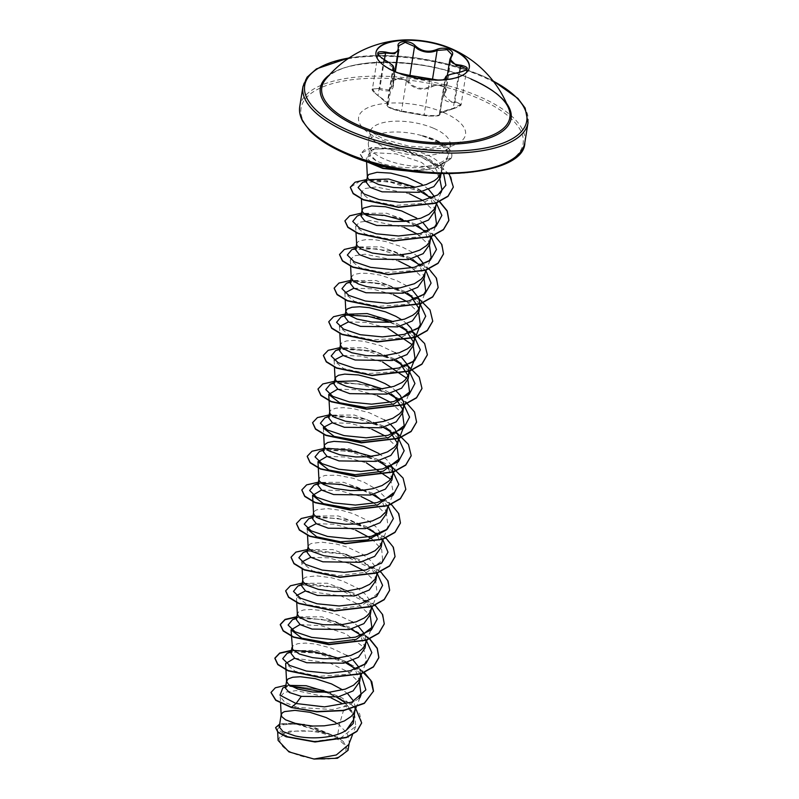 <?xml version="1.0" encoding="UTF-8"?>
<svg xmlns="http://www.w3.org/2000/svg" width="799" height="799" viewBox="0 0 799 799"><rect width="100%" height="100%" fill="white"/><g stroke="black" fill="none" stroke-linecap="round" stroke-linejoin="round"><path stroke-width="0.6" stroke-dasharray="4 3" d="M469.293 67.615A47.271 18.886 -170.9 0 1 469.263 67.825A47.271 18.886 -170.9 0 1 442.586 80.28A47.271 18.886 -170.9 0 1 395.295 72.18A47.271 18.886 -170.9 0 1 375.91 52.864A47.271 18.886 -170.9 0 1 375.939 52.664M398.641 73.099L395.036 71.64M408.109 82.567C403.964 76.774 391.76 77.393 393.557 83.286C393.867 90.677 389.213 92.694 379.585 89.348C371.355 87.66 370.826 89.748 378.007 95.62C386.966 101.763 390.252 105.178 387.875 105.848C386.726 106.077 387.765 106.926 390.971 108.394L400.828 111.391L424.649 115.555C429.552 116.594 441.757 115.975 439.19 114.826C437.902 113.488 442.556 111.47 453.173 108.754C462.172 105.708 462.701 103.62 454.761 102.482C444.853 102.402 441.567 98.996 444.913 92.265C446.421 89.748 445.572 87.69 442.376 86.092C438.781 84.794 435.305 85.004 431.939 86.731C422.821 91.026 414.881 89.638 408.109 82.567L408.868 81.917L411.914 84.914C418.396 89.168 424.908 89.488 431.44 85.863L441.467 84.864L446.301 90.077L444.164 95.131L450.646 101.443L454.861 101.553L461.133 104.21L453.133 108.354C443.016 111.061 438.601 112.979 439.889 114.097L445.562 78.662C444.414 76.484 448.828 74.567 458.806 72.919L466.766 69.044L461.133 104.21C461.772 105.218 459.125 106.746 453.193 108.794L458.786 72.529M393.138 69.503C391.84 70.032 392.938 71.091 396.424 72.699L407.21 75.515L431.71 79.87C440.579 80.889 445.203 80.489 445.562 78.662M439.19 114.826A0.769 0.749 117.6 0 0 439.889 114.097C439.59 115.605 434.976 115.975 426.057 115.216L401.537 110.951L390.791 107.875C387.295 106.267 386.187 105.288 387.465 104.939L388.384 104.489L375.939 93.793L372.434 88.969L379.845 88.439L379.585 89.348M383.91 59.396L377.967 95.64C373.073 91.745 371.225 89.528 372.424 88.969L378.057 53.803L381.592 58.457L394.137 68.554M471.09 79.101C421.413 56.16 338.646 58.067 325.563 79.401A95.221 38.032 -170.9 0 1 470.801 78.662A95.221 38.032 -170.9 0 1 508.793 108.754M293.623 753.367A33.418 13.353 9.1 0 0 339.775 756.473A33.418 13.353 9.1 0 0 332.214 736.628A33.418 13.353 9.1 0 0 286.062 733.522A33.418 13.353 9.1 0 0 293.623 753.367M422.581 135.82L422.611 135.68A40.1 16.02 -170.9 0 1 435.365 139.865A40.1 16.02 -170.9 0 1 451.805 156.254A40.1 16.02 -170.9 0 1 450.906 158.671L446.921 159.041C445.452 161.428 442.576 163.515 438.311 165.303C444.424 166.112 445.293 166.142 440.928 165.393A36.135 14.432 9.1 0 0 426.866 154.776A36.135 14.432 9.1 0 0 400.219 148.654L374.002 149.004L369.577 154.117L376.519 161.138L385.048 164.354C400.669 168.449 416.459 168.819 432.429 165.463A40.469 16.16 -170.9 0 1 384.988 159.311A40.469 16.16 -170.9 0 1 368.369 144.689A40.469 16.16 -170.9 0 1 368.399 142.781A40.469 16.16 -170.9 0 1 422.581 135.82L422.162 135.86A40.1 16.02 -170.9 0 1 435.315 140.145A40.1 16.02 -170.9 0 1 451.765 156.534A40.1 16.02 -170.9 0 1 450.866 158.951L436.763 167.58L426.956 169.827L410.726 171.306M422.611 135.68L434.636 139.875L445.413 146.996L448.469 154.577L447.57 157.004C445.333 160.569 440.289 163.386 432.429 165.463M422.162 135.86L431.58 139.495C444.843 146.047 449.947 152.569 446.921 159.041L443.685 165.892L440.928 165.393L441.577 169.668L440.838 173.283L443.685 165.892M440.369 177.728L432.409 162.646L426.296 158.362C418.436 153.798 409.747 150.562 400.219 148.654M440.619 173.802L440.838 173.283M348.714 744.558L349.313 742.331L347.375 733.592L339.275 724.933L337.278 737.397A36.135 14.432 9.1 0 0 333.802 735.769A36.135 14.432 9.1 0 0 333.632 735.699L310.881 725.941M278.112 740.453L280.978 734.88L289.628 731.115L317.243 731.175L331.765 734.88L295.61 723.924L282.257 724.823L277.533 729.008L288.169 736.988L313.757 741.392L340.873 737.867L355.745 726.351L354.806 715.854L344.998 705.347L339.275 724.933L335.91 722.636M353.528 719.889L351.82 710.91L344.359 702.051L354.287 715.185M355.385 707.624L353.797 701.302M347.795 693.852L342.721 689.927M359.66 681.617L355.165 669.272M360.768 673.727L359.18 667.664M353.188 660.214L348.104 656.289M365.053 647.979L360.549 635.644M366.252 640.319L351.101 627.804L322.057 616.848L299.435 616.898L296.399 619.734M366.162 640.359L364.574 634.026M358.571 626.586L353.488 622.661M370.436 614.351L368.858 606.211L361.967 598.131L356.484 594.166L327.44 583.21L304.828 583.27L301.782 586.106M371.545 606.721L370.007 600.478L365.143 594.056L357.463 588.104L342.411 580.933L331.495 577.777L316.514 575.829L306.147 577.068L304.159 578.057L302.751 580.034M375.83 580.713L374.242 572.583L367.35 564.494L361.877 560.538L332.843 549.582L310.212 549.632L307.166 552.469M376.189 576.888L376.609 575.789M376.938 572.823L375.39 566.851L370.526 560.419L362.846 554.466L347.795 547.295L336.878 544.139L321.897 542.191L311.53 543.43L309.553 544.429L308.144 546.396M381.213 547.085L377.907 536.229M372.733 530.866L367.26 526.901L338.207 515.944L315.605 516.004L312.559 518.841M381.572 543.25L382.002 542.151M382.322 539.455L380.773 533.213L375.92 526.791L368.239 520.828L353.188 513.667L342.272 510.511L327.29 508.563L316.923 509.792L314.936 510.791L313.528 512.768M386.596 513.447L382.102 501.103M386.966 509.622L387.705 506.007L387.365 502.821L384.129 496.339L377.767 490.087L363.895 482.127L353.108 478.271L337.308 475.205L325.083 475.435L320.319 477.153L318.911 479.13M391.989 479.809L388.684 468.963M391.51 465.857L386.686 459.525L379.006 453.562M397.373 446.182L397.433 443.075M390.901 424.778L385.817 420.853M402.756 412.544L402.816 409.438M396.284 391.15L391.2 387.215M408.149 378.906L408.199 375.81M401.677 357.513L396.594 353.587M413.532 345.278L413.592 342.172M407.061 323.875L401.977 319.95M418.926 311.64L418.976 308.534M412.444 290.247L405.942 285.393L396.224 280.319L379.984 275.066L369.627 273.398L360.888 273.208L354.626 274.357L352.649 275.355L351.21 277.802M424.309 278.012L419.805 265.668M424.678 274.177L425.418 270.571L423.83 264.06M417.837 256.609L411.335 251.755L401.607 246.691L385.368 241.438L375.021 239.76L366.272 239.57L360.019 240.729L358.032 241.717L356.624 243.695M429.692 244.374L425.198 232.03M430.811 236.484L429.223 230.422M423.22 222.971L416.718 218.127M435.085 210.736L430.581 198.392M435.445 206.911L436.184 203.306L434.576 196.734M428.634 189.363L422.112 184.489M293.702 723.085L283.365 723.864L279.231 726.91M339.765 698.586L328.209 692.304M285.652 686.82L287.76 685.961L285.433 688.139M345.717 661.442L316.684 650.486L294.052 650.536L291.006 653.372M346.686 655.37L331.635 648.199L315.405 644.014L305.737 643.095L298.137 643.604L293.383 645.322L291.955 647.779M352.069 621.732L337.028 614.571L320.798 610.386L311.131 609.467L303.53 609.967L298.776 611.694L297.338 614.141M372.654 493.273L343.61 482.306L320.988 482.366L317.942 485.203M378.037 459.635L348.993 448.678L326.372 448.728L323.325 451.565M383.42 425.997L354.366 415.041L331.765 415.1L328.719 417.937M384.399 419.924L369.348 412.763L353.118 408.579L343.45 407.66L335.85 408.169L331.096 409.887L329.687 411.865M388.813 392.369L382.721 388.973M334.382 382.561L337.148 381.463L334.102 384.299M394.197 358.731L365.153 347.775L342.531 347.825L339.495 350.661M395.175 352.659L380.124 345.498L363.895 341.313L354.227 340.394L346.626 340.903L341.872 342.621L340.434 345.078M399.59 325.093L393.498 321.707M345.158 315.295L347.925 314.197L344.878 317.033M404.973 291.465L375.939 280.509L353.308 280.559L350.262 283.395M410.356 257.827L381.303 246.871L358.701 246.931L355.655 249.767M415.75 224.199L386.716 213.243L364.084 213.293L361.038 216.13M421.133 190.562L415.041 187.166M366.701 180.764L369.478 179.655L366.431 182.492M337.278 737.397L343.28 741.522L348.034 750.341M282.826 687.959L291.206 686.321M326.232 692.413L336.699 697.177M345.138 702.721L345.997 703.43M285.892 685.262L323.335 690.106L341.822 697.797L355.385 707.724M279.68 724.064L304.319 724.234L333.632 735.699M271.001 692.563L275.695 687.869L286.821 685.462L320.259 689.497L351.101 704.179L359.6 713.627L361.647 723.015M275.595 727.749L281.727 723.744L296 723.285L333.553 735.649M291.365 707.534L297.518 707.445L284.933 702.391L280.249 696.758L284.354 692.324L296.219 690.596L331.305 697.996M438.311 165.303L417.737 170.027L393.318 169.708L373.932 164.614L366.401 157.812L374.591 152.759L396.134 153.887L421.433 162.367L439.25 176.15M440.119 193.318L422.132 203.375L394.836 205.473L370.786 200.529L361.078 192.649L364.893 188.554L375.959 186.936L409.438 193.757M422.861 200.519L434.856 211.835M434.296 227.575L416.019 237.183L388.913 239.071L365.223 234.087L355.695 226.277L359.5 222.192L370.576 220.564L404.054 227.395M417.468 234.157L429.463 245.463M428.903 261.213L410.656 270.811L383.53 272.709L359.84 267.725L350.302 259.915L354.127 255.82L365.193 254.202L398.661 261.023M412.084 267.795L424.069 279.101M423.52 294.851L405.253 304.449L378.137 306.337L354.466 301.363L344.918 293.553L345.238 299.915M353.907 288.209L371.825 288.819L393.278 294.661M406.701 301.423L418.686 312.729M418.127 328.479L399.88 338.077L372.753 339.974L349.063 335.001L339.525 327.181L339.855 333.553M348.514 321.847L366.451 322.446L387.895 328.289M412.104 344.609L413.303 346.367M412.743 362.117L394.486 371.715L367.36 373.612L343.68 368.629L334.142 360.818L334.461 367.18M343.131 355.485L361.038 356.084L382.501 361.927M406.721 378.237L407.919 380.004M337.737 389.113L355.665 389.712L377.118 395.565M390.531 402.326L402.526 413.632M332.354 422.751L350.282 423.35L371.725 429.193M385.148 435.964L397.143 447.27M326.971 456.379L344.878 456.988L366.341 462.831M390.561 479.14L393.408 492.903M321.578 490.017L339.505 490.616L360.948 496.459M374.371 503.23L386.496 514.756L388.024 526.541L385.807 530.286M316.194 523.655L334.092 524.254L355.565 530.097M371.715 538.726L381.702 549.452L382.641 560.179L367.051 572.124L338.876 575.62L312.629 570.925L301.812 562.616L302.122 568.678M310.801 557.283L328.739 557.892L350.182 563.734M363.595 570.496L375.73 582.032L377.248 593.807L361.667 605.752L333.503 609.257L307.255 604.563L296.429 596.254L296.739 602.316M305.418 590.92L340.983 595.954L358.791 604.513L370.207 615.44M300.034 624.548L321.238 625.727L345.757 633.807L363.295 646.89L366.481 661.073M364.264 664.818L345.997 674.426L318.881 676.314L295.201 671.34L285.652 663.52M294.641 658.186L330.217 663.22L348.034 671.789L359.43 682.706M358.871 698.456L348.444 705.557L332.584 709.512L297.518 707.445M360.768 673.857L353.697 667.694M345.597 662.771L316.354 652.943L291.206 652.134M362.157 636.423L359.081 634.056M350.981 629.133L321.737 619.305L296.589 618.496M371.645 606.691L367.54 602.786L334.421 587.275L301.982 584.868M377.028 573.053L372.923 569.148L339.805 553.637L307.365 551.23M382.861 539.924L375.24 533.153M367.141 528.239L337.907 518.401L312.749 517.592M388.244 506.296L380.634 499.525M372.534 494.601L362.966 490.296M321.797 483.445L318.142 483.964M393.098 472.049L386.017 465.887M377.917 460.963L348.674 451.135L323.525 450.326M398.481 438.411L391.4 432.249M383.3 427.335L354.067 417.507L328.918 416.698M403.875 404.783L396.793 398.621M388.694 393.697L359.45 383.87L334.302 383.061M409.258 371.145L402.177 364.983M394.077 360.059L364.843 350.232L339.685 349.423M414.641 337.518L407.56 331.355M399.47 326.431L389.902 322.127M348.734 315.275L345.078 315.795M420.034 303.88L412.953 297.717M404.853 292.794L375.61 282.966L350.461 282.157M425.957 270.851L418.336 264.079M410.237 259.166L377.318 248.729L351.82 249.658M431.35 237.223L423.73 230.452M415.63 225.528L406.062 221.233M364.893 214.372L357.213 216.02M436.274 203.066L429.113 196.814M421.013 191.89L388.094 181.453L362.596 182.392M443.665 173.872L436.693 166.202L420.743 156.694L401.567 150.472L383.83 148.274L371.705 149.902L368.209 155.026L376.519 161.138M364.214 672.378L329.607 654.97L291.495 650.336M369.797 638.92L335.161 621.392L296.878 616.708M375.19 605.292L340.544 587.754L302.262 583.07M380.574 571.655L345.937 554.116L307.655 549.442M385.767 537.847L351.161 520.439L313.038 515.804M391.35 504.389L356.714 486.851L318.431 482.167M392.039 467.006L371.395 456.319M327.55 448.329L323.815 448.539M397.423 433.368L363.835 418.576L329.198 414.901M405.732 401.967L371.415 385.537L334.591 381.273M408.199 366.102L374.601 351.31L339.974 347.635M413.582 332.464L379.994 317.682L345.368 313.997M418.976 298.836L385.378 284.044L350.751 280.369M428.863 268.774L394.257 251.365L356.134 246.731M434.257 235.136L399.64 217.727L361.528 213.093M439.59 201.468L404.983 184.09L366.911 179.465M449.208 173.882L427.775 158.082L397.443 148.584L371.265 147.655L360.199 153.957L364.584 160.799M408.968 171.056L425.897 169.718L436.164 167.49L450.906 158.671L447.57 157.004M359.89 669.242L338.486 658.196M294.282 650.446L291.445 650.626M365.273 635.614L331.615 620.703L296.829 616.988M384.239 623.989L381.892 613.572L372.294 603.205L338.267 587.405L302.292 583.35L290.556 585.987L285.652 590.95M389.632 590.351L387.275 579.934L377.687 569.567L343.65 553.777L307.685 549.712L295.94 552.359L291.046 557.312M395.016 556.723L392.659 546.296L383.071 535.929L349.033 520.139L313.068 516.074L301.323 518.721L296.429 523.685M400.409 523.085L398.052 512.668L388.454 502.301L354.426 486.501L318.451 482.446L306.716 485.093L301.812 490.047M405.792 489.457L403.435 479.03L393.847 468.663L359.82 452.873L323.845 448.808L312.099 451.455L307.206 456.409M411.175 455.82L408.828 445.403L399.23 435.036L365.203 419.235L329.228 415.18L317.493 417.817L312.589 422.781M416.569 422.182L414.212 411.765L404.624 401.398L370.586 385.597L334.611 381.542L322.876 384.189L317.982 389.143M421.952 388.554L419.595 378.127L410.007 367.76L375.969 351.969L340.004 347.905L328.259 350.551L323.365 355.515M427.345 354.916L424.988 344.499L415.39 334.132L381.363 318.332L345.388 314.277L333.652 316.913L328.749 321.877M432.728 321.288L430.371 310.861L420.783 300.494L386.756 284.704L350.781 280.639L339.036 283.285L334.142 288.239M438.112 287.65L435.765 277.233L426.167 266.856L392.139 251.066L356.164 247.011L344.419 249.648L339.525 254.611M443.505 254.012L441.148 243.595L431.55 233.228L397.522 217.428L361.548 213.373L349.812 216.02L344.918 220.973M439.35 201.568L415.27 187.845L385.537 180.344L360.898 180.584L350.302 187.336M453.313 187.186L451.006 176.919L441.667 166.771L409.018 151.47L375.25 147.465L364.474 149.812L360.149 154.237L363.845 160.559M343.28 741.522A35.935 14.352 9.1 0 0 317.243 731.175M393.757 70.891L388.374 104.519C387.036 104.14 392.918 106.437 377.967 95.64L378.007 95.62M407.77 75.056A0.769 0.549 -85.9 0 0 407.21 75.515L401.537 110.951A0.769 0.569 100.8 0 1 400.898 111.411C400.109 111.5 389.862 108.504 388.264 107.036L386.926 105.268L387.465 104.939A0.769 0.729 -94.3 0 0 387.875 105.848M429.383 78.831A0.769 0.589 -73.8 0 1 429.772 79.461L424.089 114.896A0.769 0.599 99 0 0 424.579 115.545L400.898 111.411A0.769 0.569 100.8 0 1 400.828 111.391M440.129 114.457L438.431 115.625C439.4 116.155 426.396 116.245 424.579 115.545A0.769 0.599 99 0 0 424.649 115.555M453.173 108.754L439.43 113.678L439.889 114.097L445.472 79.231M454.761 102.482L459.535 72.369M444.913 92.265A0.769 0.539 -145.7 0 0 445.532 91.865L451.205 56.429L446.301 90.077L444.174 95.131M431.939 86.731L431.44 85.863L432.469 79.501M384.449 59.675L379.845 88.439L388.733 89.997L393.138 85.493L393.068 82.697A0.769 0.549 169 0 0 393.557 83.286M393.018 81.168L398.681 45.823L393.068 82.697L393.018 81.168L399.53 77.573L408.868 81.917L409.937 75.256M393.138 85.493L395.335 71.76M443.036 79.85L437.662 80.02M329.358 74.986A96.589 38.582 -170.9 0 1 471.47 79.081A96.589 38.582 -170.9 0 1 506.576 103.371M349.023 57.997A112.439 44.914 -170.9 0 1 480.618 75.106A112.439 44.914 -170.9 0 1 493.193 81.089M302.941 86.632A113.977 45.523 -170.9 0 1 367.25 56.599A113.977 45.523 -170.9 0 1 481.288 76.115A113.977 45.523 -170.9 0 1 528.029 122.686M347.156 154.127A112.439 44.914 9.1 0 0 502.421 164.564A112.439 44.914 9.1 0 0 476.983 97.808A112.439 44.914 9.1 0 0 321.727 87.371A112.439 44.914 9.1 0 0 347.156 154.127M524.833 142.602A113.977 45.523 9.1 0 0 478.102 96.03A113.977 45.523 9.1 0 0 364.064 76.514A113.977 45.523 9.1 0 0 299.755 106.547M433.448 128.21A40.469 16.16 9.1 0 0 392.968 121.288A40.469 16.16 9.1 0 0 370.137 131.945A40.469 16.16 9.1 0 0 386.726 148.484A40.469 16.16 9.1 0 0 427.215 155.405A40.469 16.16 9.1 0 0 450.047 144.749A40.469 16.16 9.1 0 0 433.448 128.21M443.335 112.409A54.142 21.623 9.1 0 0 368.569 107.376A54.142 21.623 9.1 0 0 380.813 139.525A54.142 21.623 9.1 0 0 455.58 144.549A54.142 21.623 9.1 0 0 443.335 112.409M387.465 104.939L393.008 70.342M444.164 95.141L447.29 75.635M492.893 80.699L480.998 75.086L449.717 64.469L415.12 57.668L380.564 55.341L349.433 57.718M448.469 154.577L450.836 142.821C452.793 143.74 446.132 145.328 430.851 147.595L408.948 146.217L384.209 139.336C373.003 133.213 368.269 130.057 369.987 129.877L368.399 142.781M369.577 154.117L368.369 144.689M440.998 173.812L441.447 171.036M387.385 508.524L387.575 507.375M425.098 273.078L425.278 271.94M435.874 205.812L436.054 204.674M355.745 726.351L352.539 734.631M277.533 729.008L277.682 732.074M349.133 743.47L349.313 742.331M366.401 157.812L366.621 162.127M440.968 192.609L437.043 202.786M361.078 192.649L361.388 198.701M435.375 226.796L431.65 236.444M355.685 226.277L355.994 232.339M429.982 260.424L426.257 270.082M350.302 259.915L350.621 266.277M424.599 294.062L420.873 303.71M408.439 394.966L404.823 404.304M323.365 428.084L323.675 434.147M397.662 462.231L394.057 471.58M392.279 495.859L388.544 505.517M388.024 526.541L383.28 538.846M307.206 528.988L307.515 535.04M382.641 560.179L377.887 572.474M377.258 593.807L372.384 606.421M370.726 630.401L367.001 640.049M365.343 664.039L361.727 673.377M359.95 697.667L356.224 707.325M280.249 696.758L280.579 703.27M351.19 665.397L356.763 670.051M291.285 651.634L294.052 650.536M296.669 618.007L299.435 616.898M367.54 602.786L361.967 598.131M302.062 584.369L304.828 583.27M372.923 569.148L367.35 564.494M307.445 550.741L310.212 549.632M378.317 535.52L372.733 530.856M312.828 517.103L315.605 515.994M383.7 501.882L378.127 497.228M318.222 483.465L320.988 482.366M389.093 468.254L383.51 463.59M323.605 449.837L326.372 448.728M394.476 434.616L388.903 429.962M328.998 416.199L331.765 415.09M399.86 400.978L394.287 396.324M405.253 367.35L399.67 362.686M339.765 348.933L342.531 347.825M410.636 333.712L405.063 329.058M416.029 300.074L410.456 295.43M350.541 281.667L353.308 280.559M421.413 266.447L415.84 261.792M355.935 248.03L358.701 246.921M426.796 232.809L421.223 228.154M361.318 214.392L364.084 213.293M432.189 199.181L426.606 194.517M436.693 166.202L432.409 162.646M371.705 149.902L374.002 148.994M393.128 85.493L393.018 81.188M386.926 105.268L392.589 69.942M439.45 113.598L444.923 79.441M398.272 72.959L395.485 71.83M437.932 80.02L442.696 79.87"/><path stroke-width="1.2" d="M375.939 52.664A47.271 18.886 -170.9 0 1 402.816 40.399A47.271 18.886 -170.9 0 1 449.877 48.509A47.271 18.886 -170.9 0 1 469.293 67.615M395.355 71.78A47.271 18.886 -170.9 0 1 375.969 52.464A47.271 18.886 -170.9 0 1 403.675 39.95A47.271 18.886 -170.9 0 1 446.921 46.881A47.271 18.886 -170.9 0 1 449.937 48.1A47.271 18.886 -170.9 0 1 469.323 67.416A47.271 18.886 -170.9 0 1 442.656 79.87A47.271 18.886 -170.9 0 1 395.355 71.78L398.871 49.658L394.586 53.753L385.517 53.004L378.057 53.803C376.768 53.863 378.716 55.73 383.91 59.396L383.86 59.416C375.2 53.263 375.81 50.806 385.707 52.055C394.546 54.342 398.721 52.534 398.222 46.632C396.004 40.409 410.237 39.71 415.29 45.783C421.492 51.406 428.614 52.654 436.654 49.518C440.599 47.84 444.663 47.78 448.838 49.338C452.594 51.156 453.602 53.383 451.864 56C448.908 61.303 451.854 64.359 460.693 65.168C470.002 67.276 469.373 69.723 458.826 72.519C449.338 74.167 445.163 75.985 446.301 77.952L443.036 79.85M395.036 71.64L392.699 68.584C395.036 67.216 392.089 64.16 383.86 59.416M458.786 72.529L465.807 70.222L466.766 69.044L460.534 66.117L456.399 65.558L449.927 59.206L451.205 56.429A0.769 0.579 37.3 0 1 451.295 56.18L451.954 54.731L447.12 49.698L437.123 50.427C430.681 53.163 424.199 52.704 417.667 49.029L414.541 46.482L405.173 42.397L398.681 45.823M446.921 46.881A107.136 107.136 0 0 1 508.793 108.754L508.793 108.754A95.221 38.032 -170.9 0 1 465.497 141.842A95.221 38.032 -170.9 0 1 360.858 126.362A95.221 38.032 -170.9 0 1 325.563 79.401L325.563 79.401A107.136 107.136 0 0 1 403.675 39.95M422.112 184.489L407.061 177.328L390.831 173.143L377.048 172.304L368.808 174.452L367.4 176.419L366.431 182.492L370.237 187.415L382.112 191.84L419.135 192.339L433.867 186.616L440.369 177.728L440.998 173.812M367.4 176.419L367.989 178.557L369.468 180.115L378.666 184.559L393.348 187.485L404.674 187.975L415.979 187.036L426.187 184.589L434.316 180.714L437.363 178.307L440.619 173.802M335.91 722.636L326.192 717.562L309.942 712.309L294.961 710.361L284.594 711.599L282.616 712.598L281.198 714.566L279.231 726.91L283.046 731.624L294.971 735.869C310.681 739.594 335.001 738.236 346.307 730.196L353.528 719.889L355.385 707.624M344.359 702.051L339.765 698.586M281.198 714.566L281.797 716.703L285.573 719.819L296.888 723.914L312.749 726.041L324.194 725.832L335.091 724.144L344.369 720.968L351.161 716.453L353.418 713.777L355.245 709.182M353.797 701.302L347.795 693.852M342.721 689.927L331.575 683.934L315.335 678.681L300.354 676.733L292.754 677.242L288 678.96L286.561 681.417L288.659 684.623L297.857 689.068L312.539 691.994L329.588 692.194L345.378 689.098L353.508 685.232L358.801 680.139L360.219 677.242L360.768 673.727M286.591 680.938L285.433 688.139L289.318 692.483L301.303 696.348L338.367 696.838L353.098 690.915L359.66 681.617L360.639 675.545M355.165 669.272L348.004 662.96M359.18 667.664L353.188 660.214M348.104 656.289L346.686 655.37M291.945 647.54L291.006 653.372L294.801 658.286L306.686 662.721L343.75 663.2L358.501 657.277L365.053 647.979L366.162 640.359M360.549 635.644L356.574 631.769M370.207 615.44L371.865 627.445L356.284 639.38L328.119 642.885L301.862 638.201L291.046 629.892L292.564 649.427L299.445 654.051L312.599 657.637L323.515 658.776L334.971 658.566L350.761 655.47L358.901 651.594L361.937 649.188L364.194 646.511L366.022 641.917M364.574 634.026L358.571 626.586M353.488 622.661L352.069 621.732M297.328 613.902L296.389 619.734L300.194 624.648L312.079 629.083L349.143 629.572L363.895 623.639L370.436 614.351L371.545 606.721M296.739 602.316L297.348 614.291L299.425 617.357L308.634 621.802L323.305 624.718L340.364 624.928L356.154 621.832L364.284 617.957L367.33 615.55L369.577 612.873L371.405 608.279M302.122 568.678L302.751 580.034L301.782 586.106L305.568 591.01L317.463 595.455L354.526 595.934L369.268 590.012L375.83 580.713L376.609 575.789M302.731 580.513L303.34 582.161L307.126 585.287L318.431 589.382L334.292 591.5L345.747 591.3L361.538 588.194L369.677 584.329L374.971 579.245L377.887 572.474M376.798 574.641L376.938 572.823M307.515 535.04L308.144 546.396L307.166 552.469L310.961 557.382L322.846 561.817L359.91 562.306L374.671 556.364L381.213 547.085L382.002 542.151M377.907 536.229L372.733 530.866M308.114 546.876L308.734 548.533L312.509 551.65L323.825 555.744L339.685 557.872L351.131 557.662L366.921 554.566L375.061 550.691L380.354 545.607L383.28 538.846M382.182 541.013L382.322 539.455M393.408 492.903L377.817 504.848L349.642 508.354L323.405 503.66L312.589 495.35L313.528 512.768L312.559 518.831L316.354 523.754L328.239 528.179L365.293 528.668L380.034 522.746L386.596 513.447L387.385 508.524M382.102 501.103L374.881 494.751M313.498 513.248L314.117 514.896L317.902 518.022L329.208 522.117L345.068 524.234L356.524 524.024L372.314 520.928L380.444 517.063L385.737 511.969L388.544 505.517M397.143 447.27L398.801 459.275L383.23 471.21L355.066 474.716L328.808 470.032L317.982 461.722L318.911 479.13L317.942 485.203L321.737 490.117L333.622 494.551L370.676 495.03L385.428 489.108L391.989 479.809L393.088 472.369L391.51 465.857M388.684 468.963L380.514 461.293M318.891 479.61L319.51 481.258L323.285 484.384L334.601 488.479L350.451 490.596L361.907 490.396L372.793 488.698L382.082 485.532L388.873 481.018L391.13 478.341L392.958 473.737M379.006 453.562L363.964 446.391L347.735 442.217L333.952 441.378L327.69 442.526L324.564 444.733L323.325 451.565L327.131 456.489L339.016 460.913L376.079 461.403L390.821 455.47L397.373 446.182L398.481 438.741L398.142 435.555L394.896 429.073L390.901 424.778M397.433 443.075L388.903 429.962L385.887 427.645M324.304 445.492L324.893 447.63L328.679 450.746L339.984 454.841L355.845 456.968L367.3 456.758L378.187 455.07L387.465 451.894L394.267 447.38L396.514 444.703L398.341 440.109M385.817 420.853L384.399 419.924M407.919 380.004L409.577 392.009L393.997 403.944L365.812 407.45L339.575 402.756L328.749 394.446L329.687 411.865L328.719 417.937L332.504 422.841L344.399 427.285L381.463 427.765L396.194 421.842L402.756 412.544L403.865 405.103L403.525 401.917L400.289 395.435L396.284 391.15M402.816 409.438L394.287 396.324L391.17 393.937M329.667 412.344L330.277 413.992L334.062 417.118L345.368 421.213L361.228 423.33L372.684 423.13L383.57 421.433L392.858 418.257L399.65 413.742L401.907 411.076L403.735 406.471M391.2 387.215L385.118 383.63L374.731 379.126L358.511 374.951L344.729 374.112L338.466 375.26L335.34 377.468L335.67 380.364L339.445 383.48L346.337 386.366L355.695 388.564L366.621 389.702L378.067 389.493L393.857 386.396L401.997 382.521L405.033 380.114L408.708 374.541L408.918 368.289L407.71 365.043L401.677 357.513M335.041 378.466L334.102 384.299L337.897 389.213L349.792 393.647L386.846 394.127L401.597 388.204L408.149 378.906L409.118 372.843M408.199 375.81L399.67 362.696L396.494 360.259M396.594 353.587L395.175 352.659M340.424 344.828L339.495 350.661L343.29 355.575L355.175 360.009L392.239 360.499L406.991 354.566L413.532 345.278L414.641 337.837L414.301 334.651L411.066 328.169L407.061 323.875M413.592 342.172L405.063 329.058L401.957 326.681M339.855 333.553L340.454 345.218L342.531 348.284L351.73 352.729L366.411 355.655L383.46 355.855L399.25 352.759L407.38 348.883L410.426 346.476L412.683 343.8L414.511 339.205M401.977 319.95L395.895 316.354L385.508 311.86L369.278 307.675L359.61 306.756L352.019 307.265L347.255 308.983L345.847 310.961M345.817 311.201L344.878 317.033L348.664 321.937L360.559 326.382L397.622 326.861L412.364 320.938L418.926 311.64L420.034 304.019M418.976 308.534L410.456 295.43L407.45 293.123M345.238 299.915L345.837 311.59L347.915 314.656L357.113 319.101L371.795 322.017L388.843 322.227L404.634 319.121L412.773 315.255L415.81 312.848L418.067 310.172L419.894 305.568M420.034 303.75L418.486 297.777L412.444 290.247M351.2 277.563L350.262 283.395L354.067 288.309L365.952 292.744L402.996 293.233L417.757 287.3L424.309 278.012L425.098 273.078M419.805 265.668L412.833 259.485M350.621 266.277L351.22 277.952L353.298 281.018L358.701 284.084L366.921 286.671L382.781 288.799L399.82 287.93L414.401 283.725L421.203 279.211L423.45 276.534L426.257 270.082M423.83 264.06L417.837 256.609M355.994 232.339L356.624 243.695L355.655 249.767L359.45 254.681L371.335 259.106L408.399 259.595L423.14 253.673L429.692 244.374L430.811 236.484M425.198 232.03L417.967 225.668M356.604 244.174L357.213 245.822L360.998 248.948L372.304 253.043L388.164 255.161L399.62 254.961L410.506 253.263L419.795 250.087L426.586 245.573L428.843 242.896L430.671 238.302M429.223 230.422L423.22 222.971M416.718 218.127L401.667 210.956L385.448 206.771L371.665 205.942L363.425 208.08L362.017 210.057L361.038 216.13L364.833 221.033L376.728 225.478L413.782 225.957L428.524 220.035L435.085 210.736L435.874 205.812M430.581 198.392L423.61 192.219M362.017 210.057L362.606 212.194L366.381 215.311L377.697 219.405L393.557 221.533L405.003 221.323L420.793 218.227L428.933 214.352L434.227 209.268L437.043 202.786M434.576 196.734L428.634 189.363M310.881 725.941L293.702 723.085M328.209 692.304L306.127 685.722L289.677 685.382M382.721 388.973L356.414 380.843L337.148 381.463M393.498 321.707L367.19 313.578L347.925 314.197M415.041 187.166L388.714 179.036L369.478 179.655M349.133 743.47L348.034 750.341L337.398 758.271L313.997 759.05L288.938 751.879L278.112 740.453L277.682 732.074M313.997 759.05L336.329 754.975L348.714 744.558L352.539 734.631M301.303 696.348L296.079 703.519L279.98 695.19L282.826 687.959L285.652 686.82M291.206 686.321L326.232 692.413M336.699 697.177L345.138 702.721M354.287 715.185L353.238 723.455L346.307 730.196M360.768 673.857L365.872 689.867L351.76 702.171L324.504 706.875L296.079 703.519L291.415 707.255L275.795 700.034L271.021 692.423L275.355 687.769L285.892 685.262M355.385 707.724L361.667 722.875L356.933 731.125L346.367 737.327L315.076 741.712L286.182 736.498L277.992 732.014L275.615 727.609L279.68 724.064M291.365 707.534L316.843 711.839L343.6 710.611L364.334 703.39L373.493 691.115L364.384 703.11L343.64 710.331L316.893 711.559L291.365 707.534L275.745 700.314L271.001 692.563M361.647 723.015L356.893 731.415L346.317 737.607L315.036 741.991L286.132 736.778L277.942 732.293L275.595 727.749M331.305 697.996L342.431 703.659M439.25 176.15L441.977 190.012L440.119 193.318M409.438 193.757L422.861 200.519M434.856 211.835L436.514 223.84L434.296 227.575M404.054 227.395L417.468 234.157M429.463 245.463L431.13 257.468L428.903 261.213M398.661 261.023L412.084 267.795M424.069 279.101L425.737 291.106L423.52 294.851M344.958 292.873L353.907 288.209M393.278 294.661L406.701 301.423M418.686 312.729L420.354 324.734L418.127 328.479M339.575 326.511L348.514 321.847M387.895 328.289L412.104 344.609M413.303 346.367L414.971 358.371L412.743 362.117M334.182 360.139L343.131 355.485M382.501 361.927L406.721 378.237M328.749 394.446L337.737 389.113M377.118 395.565L390.531 402.326M402.526 413.632L404.194 425.637L388.614 437.582L360.429 441.088L334.192 436.394L323.365 428.084M323.415 427.415L332.354 422.751M371.725 429.193L385.148 435.964M317.982 461.722L326.971 456.379M366.341 462.831L390.561 479.14M312.589 495.35L321.578 490.017M360.948 496.459L374.371 503.23M385.807 530.286L367.54 539.894L340.424 541.782L316.744 536.798L307.206 528.988M307.255 528.319L316.194 523.655M355.565 530.097L371.715 538.726M301.862 561.947L310.801 557.283M350.182 563.734L363.595 570.496M296.479 595.585L305.418 590.92M291.046 629.892L300.034 624.548M365.343 664.039L366.481 661.083L364.264 664.818M286.561 681.417L285.652 663.52L294.641 658.186M359.43 682.706L361.088 694.711L358.871 698.456M353.697 667.694L345.597 662.771M291.206 652.134L287.171 653.262L282.706 658.666L289.657 665.437L306.317 671.03L328.389 673.247L350.162 670.77L366.002 663.51L371.845 652.643L366.252 640.319M359.081 634.056L350.981 629.133M296.589 618.496L292.564 619.634L288.089 625.038L295.041 631.799L311.7 637.402L333.772 639.619L355.545 637.133L371.385 629.872L377.228 619.015L371.645 606.691M301.982 584.868L297.947 585.997L293.483 591.4L300.434 598.161L317.083 603.764L339.156 605.982L360.938 603.505L376.778 596.234L382.611 585.377L377.028 573.053M307.365 551.23L303.33 552.359L298.866 557.732L305.697 564.464L322.167 570.067L344.079 572.344L365.812 569.997L381.812 562.896L387.994 552.179L382.861 539.924M375.24 533.153L367.141 528.239M312.749 517.592L308.724 518.731L304.249 524.104L311.081 530.826L327.55 536.429L349.463 538.716L371.205 536.359L387.195 529.258L393.378 518.541L388.244 506.296M380.634 499.525L372.534 494.601M362.966 490.296L340.923 484.364L321.797 483.445M318.142 483.964L314.107 485.093L309.642 490.506L316.624 497.278L333.313 502.871L355.415 505.078L377.198 502.571L393.008 495.28L398.781 484.384L393.098 472.049M386.017 465.887L377.917 460.963M323.525 450.326L319.5 451.455L315.036 456.868L322.007 463.64L338.696 469.243L360.808 471.45L382.591 468.943L398.401 461.642L404.164 450.756L398.481 438.411M391.4 432.249L383.3 427.335M328.918 416.698L324.883 417.827L320.419 423.24L327.4 430.012L344.089 435.605L366.192 437.812L387.974 435.305L403.785 428.004L409.557 417.118L403.875 404.783M396.793 398.621L388.694 393.697M334.302 383.061L330.267 384.189L325.802 389.602L332.784 396.374L349.473 401.977L371.585 404.174L393.368 401.667L409.168 394.376L414.941 383.48L409.258 371.145M402.177 364.983L394.077 360.059M339.685 349.423L335.66 350.561L331.195 355.974L338.167 362.736L354.866 368.339L376.968 370.546L398.751 368.039L414.561 360.739L420.324 349.852L414.641 337.518M407.56 331.355L399.47 326.431M389.902 322.127L367.86 316.194L348.734 315.275M345.078 315.795L341.053 316.923L336.579 322.337L343.56 329.108L360.249 334.701L382.351 336.908L404.134 334.401L419.944 327.111L425.717 316.214L420.034 303.88M412.953 297.717L404.853 292.794M350.461 282.157L346.436 283.285L341.962 288.659L348.793 295.39L365.263 300.993L387.175 303.28L408.908 300.923L424.908 293.822L431.09 283.106L425.957 270.851M418.336 264.079L410.237 259.166M355.935 248.03L351.82 249.658L347.345 255.031L354.177 261.752L370.646 267.355L392.559 269.643L414.301 267.285L430.291 260.184L436.474 249.468L431.35 237.223M423.73 230.452L415.63 225.528M406.062 221.233L384.019 215.291L364.893 214.372M361.318 214.392L357.213 216.02L352.739 221.433L359.7 228.194L376.359 233.787L398.431 236.005L420.204 233.528L436.044 226.257L441.877 215.39L436.274 203.066M429.113 196.814L421.013 191.89M366.701 180.764L362.596 182.392L358.082 187.505L364.024 193.967L379.076 199.56L399.72 202.297L421.063 200.879L437.862 194.916L445.872 185.278L443.665 173.872M373.493 691.115L371.825 681.787L364.214 672.378M291.495 650.336L279.7 653.033L274.896 658.076L277.852 664.339L288.119 670.551L323.655 678.011L361.078 673.617L373.453 666.706L378.876 657.487L377.258 648.249L369.797 638.92M296.878 616.708L285.083 619.405L280.289 624.438L283.236 630.701L293.503 636.923L329.038 644.374L366.471 639.979L378.836 633.078L384.269 623.849L382.641 614.611L375.19 605.292M302.262 583.07L290.476 585.767L285.672 590.811L288.629 597.063L298.886 603.285L334.421 610.746L371.855 606.351L384.219 599.44L389.652 590.211L388.024 580.983L380.574 571.655M307.655 549.442L295.86 552.129L291.066 557.173L294.012 563.435L304.279 569.647L339.815 577.108L377.248 572.713L389.612 565.802L395.046 556.583L393.368 547.255L385.767 537.847M313.038 515.804L301.243 518.501L296.449 523.545L299.405 529.797L309.662 536.019L345.198 543.47L382.631 539.075L394.996 532.174L400.429 522.946L398.801 513.707L391.35 504.389M318.431 482.167L306.636 484.863L301.832 489.907L304.789 496.159L315.056 502.381L350.581 509.842L388.014 505.447L400.379 498.536L405.812 489.318L403.076 478.082L392.039 467.006M371.395 456.319L348.624 450.067L327.55 448.329M323.815 448.539L312.019 451.235L307.225 456.269L310.172 462.531L320.439 468.743L355.974 476.204L393.408 471.81L405.772 464.908L411.205 455.68L408.469 444.454L397.423 433.368M329.198 414.901L317.413 417.597L312.609 422.641L315.565 428.893L325.822 435.115L361.358 442.566L398.791 438.182L411.155 431.27L416.589 422.042L414.551 412.014L405.732 401.967M334.591 381.273L322.796 383.959L318.002 389.003L320.948 395.265L331.215 401.478L366.751 408.938L404.184 404.544L416.549 397.632L421.982 388.414L419.235 377.178L408.199 366.102M339.974 347.635L328.179 350.332L323.385 355.375L326.342 361.627L336.599 367.85L372.134 375.3L409.567 370.906L421.932 364.004L427.365 354.776L424.629 343.55L413.582 332.464M345.368 313.997L333.573 316.694L328.769 321.737L331.725 327.989L341.982 334.212L377.518 341.672L414.951 337.278L427.315 330.367L432.748 321.148L430.012 309.912L418.976 298.836M350.751 280.369L338.956 283.066L334.162 288.099L337.108 294.362L347.375 300.574L382.911 308.034L420.344 303.64L432.708 296.739L438.142 287.51L436.464 278.182L428.863 268.774M356.134 246.731L344.349 249.428L339.545 254.472L342.501 260.724L352.768 266.946L388.304 274.397L425.727 270.002L438.102 263.101L443.525 253.872L441.857 244.544L434.257 235.136M361.528 213.093L349.732 215.79L344.938 220.834L347.885 227.096L358.152 233.308L393.687 240.769L431.12 236.374L443.485 229.463L448.918 220.244L447.23 210.896L439.59 201.468M366.911 179.465L355.126 182.162L350.322 187.196L353.228 193.408L363.345 199.59L398.481 207.101L435.825 202.966L448.029 196.125L453.333 187.046L449.208 173.882M364.584 160.799L382.841 168.18L408.968 171.056M373.443 691.395L370.766 680.249L359.89 669.242M338.486 658.196L315.425 652.004L294.282 650.446M291.445 650.626L279.65 653.312L274.856 658.356L277.812 664.618L288.069 670.83L323.605 678.291L361.038 673.897L373.403 666.985L378.836 657.767L377.168 648.438L369.557 639.03M369.358 638.85L365.273 635.614M296.829 616.988L285.043 619.684L280.239 624.718L283.196 630.98L293.453 637.202L328.988 644.653L366.421 640.259L378.786 633.357L384.239 623.989M285.652 590.95L288.579 597.342L298.846 603.565L334.372 611.025L371.815 606.631L384.179 599.719L389.632 590.351M291.046 557.312L293.972 563.714L304.229 569.927L339.765 577.387L377.198 572.993L389.562 566.082L395.016 556.723M296.429 523.685L299.355 530.077L309.622 536.299L345.158 543.749L382.591 539.355L394.956 532.454L400.409 523.085M301.812 490.047L304.739 496.439L315.006 502.661L350.541 510.122L387.974 505.727L400.339 498.816L405.792 489.457M307.206 456.409L310.132 462.811L320.389 469.023L355.925 476.484L393.358 472.089L405.722 465.188L411.175 455.82M312.589 422.781L315.515 429.173L325.782 435.395L361.318 442.856L398.751 438.461L411.115 431.55L416.569 422.182M317.982 389.143L320.908 395.545L331.176 401.757L366.701 409.218L404.134 404.823L416.499 397.912L421.952 388.554M323.365 355.515L326.292 361.907L336.559 368.129L372.094 375.58L409.527 371.185L421.892 364.284L427.345 354.916M328.749 321.877L331.675 328.269L341.942 334.491L377.478 341.952L414.911 337.558L427.275 330.646L432.728 321.288M334.142 288.239L337.068 294.641L347.325 300.853L382.861 308.314L420.294 303.92L432.659 297.018L438.112 287.65M339.525 254.611L342.451 261.003L352.719 267.226L388.254 274.676L425.687 270.292L438.052 263.38L443.505 254.012M344.918 220.973L347.845 227.375L358.102 233.588L393.637 241.048L431.07 236.654L443.435 229.742L448.868 220.524L447.14 211.086L439.35 201.568M350.302 187.336L353.178 193.688L363.295 199.87L398.441 207.38L435.775 203.246L447.979 196.404L453.313 187.186M363.845 160.559L382.861 168.479L410.726 171.306M393.757 70.891L394.137 68.564L392.718 69.703M445.472 79.231L445.193 77.753L444.923 79.441M385.707 52.055L384.449 59.675M392.699 68.584A0.769 0.719 72.6 0 1 393.138 69.503L393.008 70.342M437.662 80.02L407.899 75.076A0.769 0.549 -85.9 0 0 407.77 75.056L398.272 72.959M407.899 75.076L398.641 73.099M429.243 78.811A0.769 0.589 -73.8 0 1 429.383 78.831L407.77 75.056M445.562 78.662A0.769 0.739 -47.3 0 1 446.301 77.952M445.193 77.753C446.711 76.135 443.585 75.715 458.806 72.479L458.826 72.519M459.535 72.369L460.693 65.168M447.29 75.635L449.927 59.206L451.295 56.18A0.769 0.579 37.3 0 1 451.864 56M432.469 79.501L437.123 50.427L436.654 49.518M409.937 75.256L414.541 46.482L415.29 45.783M398.222 46.632A0.769 0.589 -13.5 0 1 398.741 47.041L398.681 45.813M506.576 103.371A96.589 38.582 -170.9 0 1 472.109 142.312A96.589 38.582 -170.9 0 1 359.95 127.46A96.589 38.582 -170.9 0 1 329.358 74.986M493.193 81.089A112.439 44.914 -170.9 0 1 501.023 143.84A112.439 44.914 -170.9 0 1 350.791 131.426A112.439 44.914 -170.9 0 1 349.023 57.997M524.833 142.602L528.029 122.686A113.977 45.523 -170.9 0 1 463.72 152.719A113.977 45.523 -170.9 0 1 349.682 133.203A113.977 45.523 -170.9 0 1 302.941 86.632L299.755 106.547A113.977 45.523 9.1 0 0 346.496 153.118A113.977 45.523 9.1 0 0 460.524 172.634A113.977 45.523 9.1 0 0 524.833 142.602C524.903 177.128 414.611 185.298 346.776 154.147C330.596 147.186 318.322 139.435 309.962 130.896L302.661 121.198C299.955 116.095 298.996 111.211 299.755 106.547M528.029 122.686L525.123 108.045L517.912 98.427L492.893 80.699M366.621 162.127L367.37 176.899M441.977 190.012L440.968 192.609M361.388 198.701L361.987 210.537M436.514 223.84L435.375 226.796M431.65 236.444L430.062 240.549M431.13 257.468L429.982 260.424M425.737 291.106L424.599 294.062M420.873 303.71L419.285 307.815M420.354 324.734L413.902 341.453M414.961 358.371L408.509 375.081M334.461 367.18L335.051 378.706M409.577 392.009L408.439 394.966M404.823 404.304L403.125 408.718M404.194 425.637L397.742 442.346M323.675 434.147L324.274 445.972M398.801 459.275L397.662 462.231M394.057 471.58L392.349 475.984M393.418 492.913L392.279 495.859M372.384 606.421L370.806 610.526M371.865 627.445L370.726 630.401M367.001 640.049L365.413 644.154M361.727 673.377L360.029 677.792M361.088 694.711L359.95 697.667M356.224 707.325L354.636 711.42M280.579 703.27L281.178 715.045M287.171 653.262L291.285 651.634M292.564 619.634L296.669 618.007M297.947 585.997L302.062 584.369M303.33 552.359L307.445 550.741M308.724 518.731L312.828 517.103M314.107 485.093L318.222 483.465M319.5 451.455L323.605 449.837M324.883 417.827L328.998 416.199M330.267 384.189L334.382 382.561M335.66 350.561L339.765 348.933M341.053 316.923L345.158 315.295M346.436 283.285L350.541 281.667M349.433 57.718L316.454 68.874L307.096 77.183L302.941 86.632M508.793 108.754C504.878 98.487 492.314 88.609 471.09 79.101M394.137 68.554L393.258 66.257C393.318 65.568 390.202 63.281 383.91 59.396M395.485 71.83L392.589 69.932M429.383 78.831L437.932 80.02M442.696 79.87L445.792 79.101"/></g></svg>
